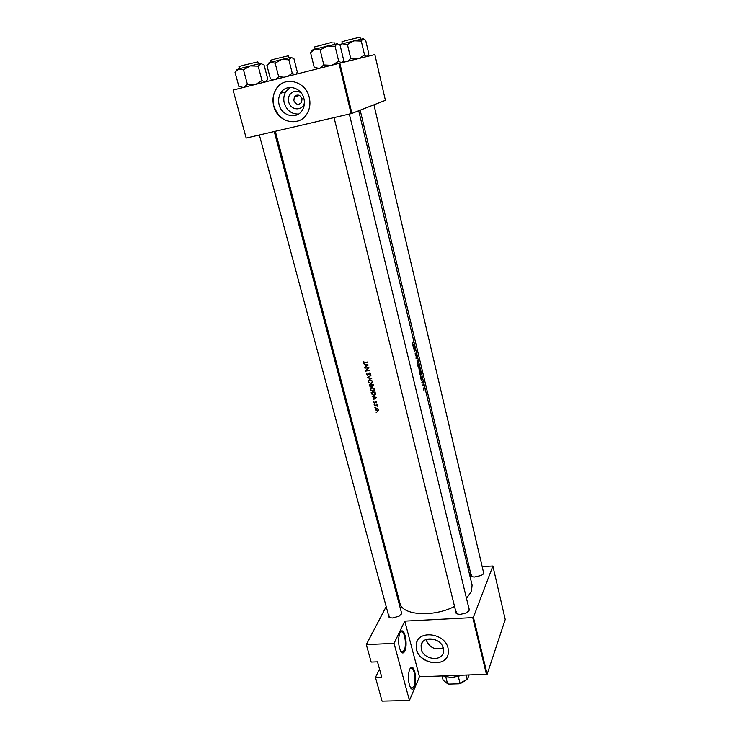 <?xml version="1.0" encoding="UTF-8"?>
<svg xmlns="http://www.w3.org/2000/svg" width="738" height="738" viewBox="0 0 738 738"><rect width="100%" height="100%" fill="white"/><g stroke="black" fill="none" stroke-linecap="round" stroke-linejoin="round"><path stroke-width="1.11" d="M404.811 651.073C403.612 653.434 402.293 653.573 400.845 651.497C398.197 645.409 397.883 639.145 399.913 632.706L401.472 630.99C405.134 629.228 407.8 645.27 404.811 651.073M401.149 651.931L404.156 650.612C406.555 645.944 405.162 633.149 402.118 631.737L400.254 632.088M414.424 687.133C413.262 689.633 411.97 689.864 410.549 687.816C408.031 681.94 407.727 675.731 409.645 669.209L411.26 667.309C414.765 665.602 417.247 681.174 414.424 687.133M410.808 688.194L413.778 686.672C416.048 681.857 414.738 669.375 411.841 668.038L410.107 668.351M304.416 102.6C303.032 111.253 290.597 110.746 288.743 102.01C286.252 93.91 295.984 87.527 301.676 93.615M302.054 98.68C299.932 94.529 297.359 93.957 294.333 96.964L293.872 100.663C296.021 104.833 298.595 105.386 301.611 102.324L302.054 98.68M303.927 98.652C301.455 86.946 285.827 83.394 280.569 93.246C278.595 96.724 278.106 100.534 279.112 104.667C281.704 116.493 297.617 119.842 302.691 109.538C304.443 106.198 304.859 102.573 303.927 98.652M290.255 87.388L285.735 91.798C283.77 95.239 283.281 99.003 284.278 103.089C286.759 110.46 291.492 114.122 298.484 114.067M309.24 97.37C305.735 80.654 283.457 75.497 275.874 89.464C272.977 94.492 272.257 99.99 273.724 105.977C277.46 122.942 300.338 127.674 307.534 112.776C309.978 108.043 310.55 102.914 309.24 97.37M286.15 81.706C281.842 82.905 278.447 85.479 275.975 89.446C273.078 94.464 272.359 99.962 273.826 105.949C278.494 118.467 286.648 123.467 298.281 120.958M443.317 648.25C441.204 637.697 422.44 635.28 421.103 645.298L421.26 649.172C423.428 659.707 442.237 662.097 443.473 651.903L443.317 648.25M448.067 648.176C445.051 633.056 418.206 629.588 416.278 643.887L416.481 649.495C419.608 664.569 446.545 667.982 448.298 653.342L448.067 648.176M417.053 641.488L416.333 643.767L416.546 649.366C419.405 663.148 443.446 667.973 447.717 655.464M401.029 611.009L401.693 613.693L399.083 616.175L392.57 617.974C389.037 617.826 387.625 616.673 388.317 614.523M389.018 614.855L388.797 616.304L390.088 617.651M401.057 614.616L401.5 612.789L274.25 131.53M483.169 570.898L483.87 573.075L481.49 575.419L474.294 577.051C471.361 576.729 470.143 575.695 470.659 573.961L470.761 573.73M471.268 574.385L471.167 575.409L472.255 576.646M483.141 574.164L483.565 572.587L373.945 104.805M468.685 607.466L469.451 610.003L466.259 612.946L460.254 614.385C456.49 614.191 454.903 612.992 455.494 610.769L455.567 610.603M456.149 611.221L456.029 612.466L457.422 613.961M468.584 611.295L469.137 609.33L349.323 114.039M425.937 639.551C429.498 647.779 435.245 650.519 443.187 647.779M413.935 345.273L412.726 344.646L413.612 348.308L413.52 345.329M415.134 353.696L415.725 355.891L416.001 353.816L415.642 353.17L415.54 355.559L415.134 353.696M417.763 361.186L416.952 359.886L417.625 363.972L417.68 361.205M419.59 368.806L418.787 367.524L419.442 371.592L419.498 368.815M423.077 384.498L422.606 385.854L423.022 385.218L423.381 385.817L423.077 384.498M422.523 382.542L422.228 381.223L421.832 382.69L422.21 383.197L422.21 381.592L422.523 382.542M413.234 342.349L412.588 343.318L412.21 341.998L412.597 343.696L413.234 342.349M421.546 377.072L420.383 376.583L421.241 380.181L421.546 377.072L421.029 377.136L421.333 378.483L420.9 377.146M424.147 388.889L423.547 387.994L423.999 390.9L424.064 388.898M419.516 372.976L420.669 375.43L420.245 371.629L419.516 372.976M418.428 364.028L417.69 365.356L418.317 367.256L418.428 364.028M416.361 355.412L416.02 358.382L417.145 358.696L416.204 358.078L416.361 355.412M413.75 348.908L414.461 348.253L414.461 351.869L415.208 350.596L414.571 351.251L414.507 347.635L413.75 348.908M358.705 110.755L472.089 585.096L471.481 591.322L466.481 598.361M454.543 606.461C433.077 617.549 401.979 615.326 399.968 603.25L275.32 131.281M368.253 365.024L363.769 363.779L365.282 364.563L365.744 366.343L364.72 367.506L368.253 365.024M366.952 373.124L366.389 374.443L367.745 375.393L369.507 373.327L370.162 373.815L369.839 374.664L370.577 374.341L369.406 372.976L367.662 375.042L366.795 374.378L366.952 373.124M372.505 381.306L369.867 379.646L368.336 380.919L368.327 382.016L370.928 383.732L372.496 382.432L372.505 381.306M374.489 389.083L371.851 387.422L370.328 388.705L370.319 389.784L372.911 391.5L374.47 390.19L374.489 389.083M376.528 397.505L372.081 396.251L373.585 397.035L374.028 398.778L373.013 399.913L376.528 397.505M374.747 404.239L374.092 404.332L374.747 404.239M375.522 407.284L374.876 407.376L375.522 407.284M376.786 412.238L376.14 412.33L376.786 412.238M378.483 409.387L376.601 408.169L375.504 409.83L377.339 411.066L378.271 410.522L378.483 409.387M377.284 404.894L374.397 405.328L377.57 406.232L377.284 404.894M376.38 402.837L376.611 402.044L375.66 401.463L374.544 402.81L373.622 401.896L374.646 403.151L375.762 401.804L376.38 402.837M371.14 392.588L371.445 393.788L373.871 395.467L375.411 394.304L375.107 391.952L371.14 392.588M373.133 384.194L369.157 384.839L369.424 385.882L370.854 386.961L371.684 386.048L372.644 386.361L373.363 385.771L373.133 384.194M370.891 375.393L367.339 377.745L371.749 378.742L368.17 377.598L370.891 375.393M364.876 368.114L368.096 367.958L365.651 371.131L369.637 370.467L366.399 370.651L368.871 367.45L364.876 368.114M367.496 362.044L364.821 362.506L363.659 362.127L363.825 361.306L363.281 361.537L363.253 362.173L364.867 362.865L367.496 362.044M379.516 669.08L375.457 677.41L382.063 701.1L409.424 700.445L394.037 643.361L366.306 644.588L371.177 662.06L377.505 661.82L381.767 677.207L375.457 677.41M492.892 566.028L473.409 617.263L487.154 674.246L505.226 619.468L492.892 566.028L482.135 566.507M469.257 567.393L467.874 567.494M351.925 113.403L385.402 100.331L374.849 54.584L339.812 63.182L351.925 113.403L351.103 113.624L338.982 63.394L233.079 90.073L246.178 138.071L233.079 90.073M351.103 113.624L246.178 138.071M338.982 63.394L339.812 63.182M487.154 674.246L419.479 676.755L409.424 700.445M486.508 674.597L472.744 617.605L404.784 621.119L419.479 676.755M395.937 587.983L395.273 589.247M386.186 606.599L366.306 644.588M394.037 643.361L404.784 621.119M472.744 617.605L473.409 617.263M378.493 410.07L378.022 410.217M377.791 410.485L377.339 411.066M378.124 409.442L377.256 410.725L375.854 409.193L376.684 408.52L378.382 409.11M376.592 408.169L376.269 408.668M376.832 404.968L376.454 405.448M376.592 401.979L376.066 402.644M375.919 401.454L375.531 401.942M374.996 402.284L374.646 403.151M374.009 401.942L373.613 402.45M375.55 401.481L374.978 402.201M376.205 397.376L373.013 399.913M375.734 397.607L374.387 398.538L374.037 397.155L375.965 397.321M375.393 394.369L374.756 394.618M374.267 394.987L373.871 395.467M371.629 392.874L374.784 392.376L374.987 394.203L373.779 395.125L372.127 394.415L371.97 392.468M375.448 393.363L375.042 393.852M374.996 394.147L375.485 393.705M374.397 390.393L373.742 390.66M373.327 390.983L372.911 391.5M370.946 388.363L371.085 387.708M374.074 389.166L374.046 390.116L372.819 391.149L370.716 389.71L370.725 388.797L371.943 387.773L374.074 389.166L374.387 388.788M374.028 390.171L374.563 389.618M371.694 387.45L371.426 387.939M373.022 385.605L372.644 386.361M371.297 386.149L370.854 386.961M372.81 384.618L372.552 386.011L371.528 384.83L373.142 384.221M373.354 385.199L372.958 385.679M371.113 384.895L371.269 386.177L370.771 386.611L369.646 385.125L371.472 384.48M372.404 382.653L371.74 382.921M371.371 383.206L370.928 383.732M368.963 380.577L369.111 379.913M372.1 381.389L372.063 382.358L370.836 383.382L368.732 381.943L368.742 381.02L369.95 379.996L372.413 381.02M372.044 382.422L372.579 381.869M369.738 379.664L369.452 380.153M370.919 375.485L368.17 377.598M366.823 373.954L366.389 374.443M369.24 373.022L368.013 374.839M370.624 374.065L369.839 374.664M368.668 374.526L367.745 375.393M366.694 370.273L365.651 371.131M366.362 370.319L365.633 371.048M366.343 370.245L368.096 367.958M368.022 364.923L364.72 367.506M367.459 365.135L366.103 366.094L365.744 364.692L367.718 364.849M363.686 361.685L363.253 362.173M420.891 377.109L421.536 377.017M424.092 389.009L423.972 390.55L423.621 388.336L424.092 389.009M419.691 373.179L420.273 372.109L420.356 375.162L419.571 373.197M419.535 368.954L419.424 371.232L418.87 367.865L419.535 368.954M418.446 364.507L418.584 365.983L418.188 364.544M418.381 366.002L418.298 366.897L417.865 365.559L418.169 365.061L418.391 366.02M417.717 361.334L417.597 363.613L417.035 360.236L417.717 361.334M416.287 358.447L417.062 358.336M413.437 345.292L413.926 345.218M413.815 345.476L413.704 346.639L413.815 345.476M435.291 639.708L426.546 639.32M254.758 84.612L247.387 84.27L243.937 87.333M265.846 81.817L267.802 79.206L264.056 64.944L260.606 63.486L250.302 65.913L258.199 66.162L261.317 63.468M265.108 82.001L262.018 80.608L258.199 66.162M262.018 80.608L255.763 84.353M243.503 69.815L250.302 65.913L238.669 68.929L243.503 69.815L247.387 84.27M243.356 87.481L238.872 86.457L234.998 72.158L238.669 68.929L236.953 69.584M284.038 77.232L278.678 76.697L276.141 79.224M296.021 74.215L297.331 72.066L293.945 58.708L290.91 57.306L281.51 59.529L288.835 59.778L291.501 57.296M294.517 74.593L292.285 73.293L288.835 59.778M292.285 73.293L287.866 76.263M275.173 63.173L281.51 59.529L270.523 62.37L275.173 63.173L278.678 76.697M273.816 79.805L270.412 78.809L266.916 65.424L270.523 62.37L268.641 63.044M363.465 38.662L342.312 43.8L347.423 44.538L353.889 40.811L361.297 41.088L363.022 38.662L365.651 40.221L368.852 54.003L367.376 56.42M366.961 56.512L364.554 55.027L359.157 58.431M364.554 55.027L361.297 41.088M356.943 58.975L350.734 58.496L347.423 44.538M350.734 58.496L347.635 61.263M339.941 45.129L342.312 43.8L339.434 44.658M345.393 61.807L343.115 61.466M342.792 61.881L343.622 62.25M337.653 43.653L314.803 49.188L320.144 50L327.1 45.996L335.089 46.291L337.1 43.662L340.107 45.295L343.64 60.036L341.925 62.665M341.454 62.776L338.696 61.226L332.303 65.073M338.696 61.226L335.089 46.291M331.279 65.331L323.816 64.953L320.144 50M323.816 64.953L319.84 68.21M319.185 68.376L314.231 67.407L310.56 52.629L314.803 49.188L312.515 50.018M312.506 50.036L310.56 52.629M461.287 675.408L453.252 677.622L445.438 676.829M443.492 675.98L451.462 677.595L460.909 675.427M445.817 676.967L447.523 683.665L448.833 684.08L458.925 683.785L467.615 679.108L461.471 682.945L458.925 683.785M458.326 676.571L460.014 683.296M442.071 676.026L443.123 680.15L447.523 683.665M466.204 675.252L467.237 679.412M469.017 675.159L467.615 679.108M371.767 384.424L371.177 385.125M369.138 373.262L368.465 374.037M258.392 63.966L257.848 61.881L244.509 65.027L238.964 66.605L239.527 68.689M288.724 57.795L288.226 55.83L276.012 58.726L270.606 60.248L271.123 62.204M360.495 39.215L360.024 37.195L348.05 40.036L341.934 41.762L342.423 43.773M332.008 42.315L314.591 46.955L315.126 49.095M285.735 91.798L280.569 93.246M422.459 642.235L421.103 645.298M294.333 96.964L299.499 95.423M296.685 96.263L296.418 95.211L296.685 96.263M400.577 631.811L402.118 631.737M410.411 668.084L411.841 668.038M410.771 667.899L411.26 667.309M400.983 631.59L401.472 630.99M375.494 409.083L376.057 408.363M378.114 409.996L378.502 409.498M375.005 402.127L375.504 401.5M374.987 394.203L375.476 393.594M370.328 388.705L371.02 387.865M374.046 390.116L374.553 389.498M371.269 386.177L371.767 385.587M368.336 380.919L369.046 380.098M372.063 382.358L372.579 381.749M366.408 373.815L366.98 373.16M370.153 374.194L370.568 373.714M334.056 117.591L456.029 612.466M241.953 87.84L241.28 87.398M471.167 575.409L360.172 110.174M272.977 80.018L272.276 79.556M344.037 62.149L343.041 61.475M388.797 616.304L259.37 134.999M333.973 42.075L334.489 44.225M317.266 68.865L316.251 68.182"/></g></svg>
